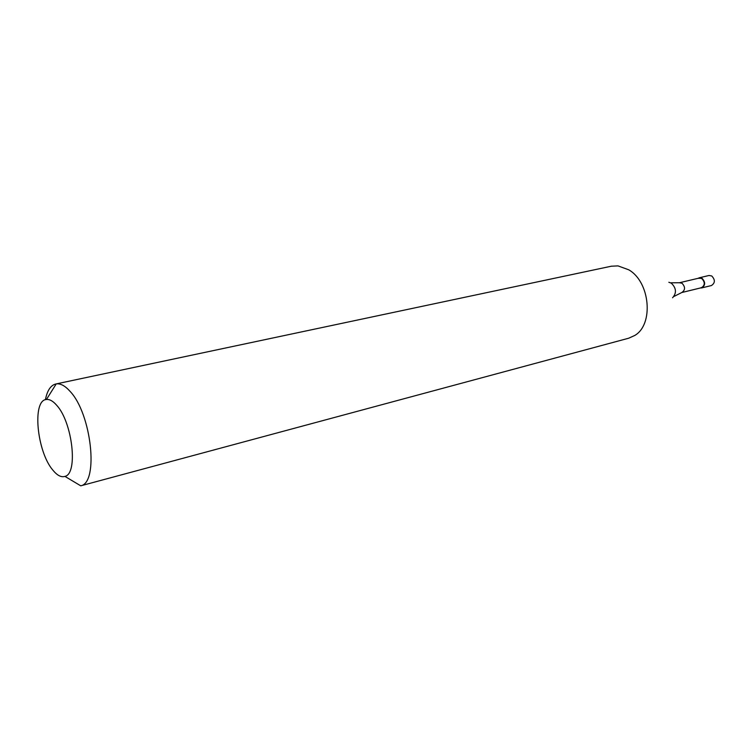 <?xml version="1.0" encoding="UTF-8"?>
<svg xmlns="http://www.w3.org/2000/svg" width="752" height="752" viewBox="0 0 752 752"><rect width="100%" height="100%" fill="white"/><g stroke="black" fill="none" stroke-linecap="round" stroke-linejoin="round"><path stroke-width="1.13" d="M701.729 287.922L711.439 285.544C715.199 282.987 715.302 279.8 711.74 275.965L709.014 275.486L699.294 277.779L702.02 278.268C705.583 282.132 705.489 285.356 701.729 287.922L700.413 287.969C705.338 286.38 705.874 283.156 702.02 278.268L698.1 278.334L699.294 277.779M701.503 287.706C705.075 285.271 705.169 282.216 701.776 278.541L699.191 278.071L679.432 282.743L682.026 283.231C685.429 286.963 685.354 290.065 681.782 292.528L701.503 287.706M628.728 269.799L618.012 265.898L611.348 266.208L56.221 383.905C60.489 383.313 65.086 385.785 70.039 391.331C91.528 413.703 98.963 482.793 80.737 485.82L628.663 338.221L634.744 335.467C653.93 324.497 650.207 281.944 628.728 269.799M45.402 399.726C47.226 390.542 50.685 385.297 55.77 383.99M52.828 470.094C36.867 451.632 31.922 400.026 46.436 399.491C49.604 399.124 53.016 401.051 56.682 405.272C72.521 422.286 78.283 473.788 64.935 476.392C61.222 477.548 57.18 475.443 52.828 470.094M672.57 297.783C676.772 292.96 676.349 288.091 671.301 283.156L668.838 282.263M681.782 292.528L673.952 296.457M670.671 282.808L679.432 282.743M46.436 399.491L56.221 383.905M64.935 476.392L80.737 485.82"/></g></svg>
